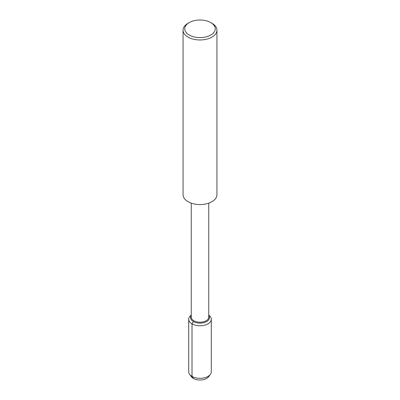<?xml version="1.0" encoding="UTF-8"?>
<svg xmlns="http://www.w3.org/2000/svg" width="400" height="400" viewBox="0 0 400 400"><rect width="100%" height="100%" fill="white"/><g stroke="black" fill="none" stroke-linecap="round" stroke-linejoin="round"><path stroke-width="0.6" d="M209.265 375.525A9.415 5.435 180 0 1 200 380A9.415 5.435 180 0 1 190.735 375.525M208.75 203.14L208.75 317.17A8.75 5.055 180 0 1 200 322.22A8.75 5.055 180 0 1 191.25 317.165L191.25 203.14M210.78 22.58L211.98 23.27A16.94 9.78 180 0 1 216.94 30.185L216.94 194.77A16.94 9.78 180 0 1 200 204.545A16.94 9.78 180 0 1 183.06 194.765L183.06 30.185A16.94 9.78 180 0 1 188.02 23.27L189.22 22.58A15.245 8.8 180 0 1 210.78 22.58L210.78 22.58A15.245 8.8 180 0 1 210.78 35.025A15.245 8.8 180 0 1 189.22 35.025A15.245 8.8 180 0 1 189.22 22.58M216.94 30.185A16.94 9.78 180 0 1 200 39.965A16.94 9.78 180 0 1 183.06 30.185M208.75 315.705A9.415 5.435 180 0 1 209.415 317.71A9.415 5.435 180 0 1 200 323.145A9.415 5.435 180 0 1 190.585 317.71A9.415 5.435 180 0 1 191.25 315.705A9.415 5.435 180 0 0 190.585 317.71A9.415 5.435 180 0 0 200 323.145A9.415 5.435 180 0 0 209.415 317.71A9.415 5.435 180 0 0 208.75 315.705M208.75 315.12A11.295 6.52 180 0 1 211.295 319.245L211.295 371.8A11.295 6.52 180 0 1 210.39 374.355A11.295 6.52 180 0 1 200 378.32A11.295 6.52 180 0 1 189.615 374.355A11.295 6.52 180 0 1 188.705 371.8L188.705 319.24A11.295 6.52 180 0 1 191.25 315.12M210.39 374.355L208.66 376.695A9.415 5.435 180 0 1 200 380A9.415 5.435 180 0 1 191.34 376.695L189.61 374.355M211.295 319.245A11.295 6.52 180 0 1 200 325.76A11.295 6.52 180 0 1 188.705 319.24M193.345 321.555L192.015 323.855L192.015 376.41L193.345 378.41"/></g></svg>
